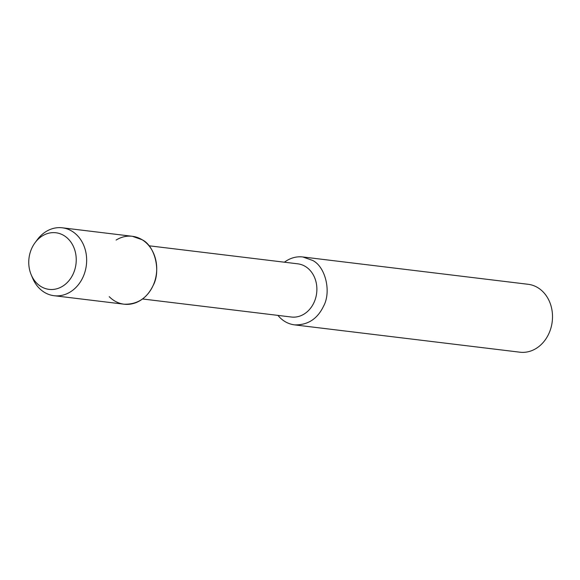 <?xml version="1.0" encoding="UTF-8"?>
<svg xmlns="http://www.w3.org/2000/svg" width="580" height="580" viewBox="0 0 580 580"><rect width="100%" height="100%" fill="white"/><g stroke="black" fill="none" stroke-linecap="round" stroke-linejoin="round"><path stroke-width="0.87" d="M64.083 235.639A28.514 23.664 -83.1 0 0 55.926 232.761A28.514 23.664 -83.1 0 0 29 258.209A28.514 23.664 -83.1 0 0 49.053 289.369A28.514 23.664 -83.1 0 0 74.98 269.011A28.514 23.664 -83.1 0 0 64.083 235.639A28.514 23.664 -83.1 0 0 55.926 232.761A28.514 23.664 -83.1 0 0 35.047 242.723A28.514 23.664 -83.1 0 0 31.175 274.717A28.514 23.664 -83.1 0 0 49.053 289.369A28.514 23.664 -83.1 0 0 74.98 269.011A28.514 23.664 -83.1 0 0 64.083 235.639M109.25 296.67A34.206 28.391 -83.1 0 0 151.424 288.818A34.206 28.391 -83.1 0 0 142.143 239.75A34.206 28.391 -83.1 0 0 116.116 240.055M142.535 298.976L291.356 317.021A26.789 22.236 -83.1 0 0 315.701 297.881A26.789 22.236 -83.1 0 0 305.464 266.532A26.789 22.236 -83.1 0 0 297.801 263.827L148.987 245.782M277.936 315.389C282.416 320.827 287.963 323.988 294.56 324.873C307.719 325.22 317.376 319 323.538 306.226C331.528 291.82 325.503 266.626 312.584 260.42L302.796 256.962C296.351 256.23 290.217 257.969 284.388 262.196M519.905 352.198A34.206 28.391 -83.1 0 0 551 327.772A34.206 28.391 -83.1 0 0 537.936 287.745A34.206 28.391 -83.1 0 0 528.155 284.294L302.796 256.962M32.603 278.125A34.206 28.391 -83.1 0 0 54.049 295.706L124.127 304.203C137.286 304.551 146.943 298.337 153.106 285.556C161.095 271.15 155.063 245.956 142.143 239.75L132.363 236.299L62.292 227.802A34.206 28.391 -83.1 0 0 37.251 239.75L35.054 242.715M54.049 295.706A34.206 28.391 -83.1 0 0 85.144 271.281A34.206 28.391 -83.1 0 0 72.079 231.253A34.206 28.391 -83.1 0 0 62.292 227.802M519.919 352.198L294.56 324.873M32.603 278.132L31.175 274.717"/></g></svg>
